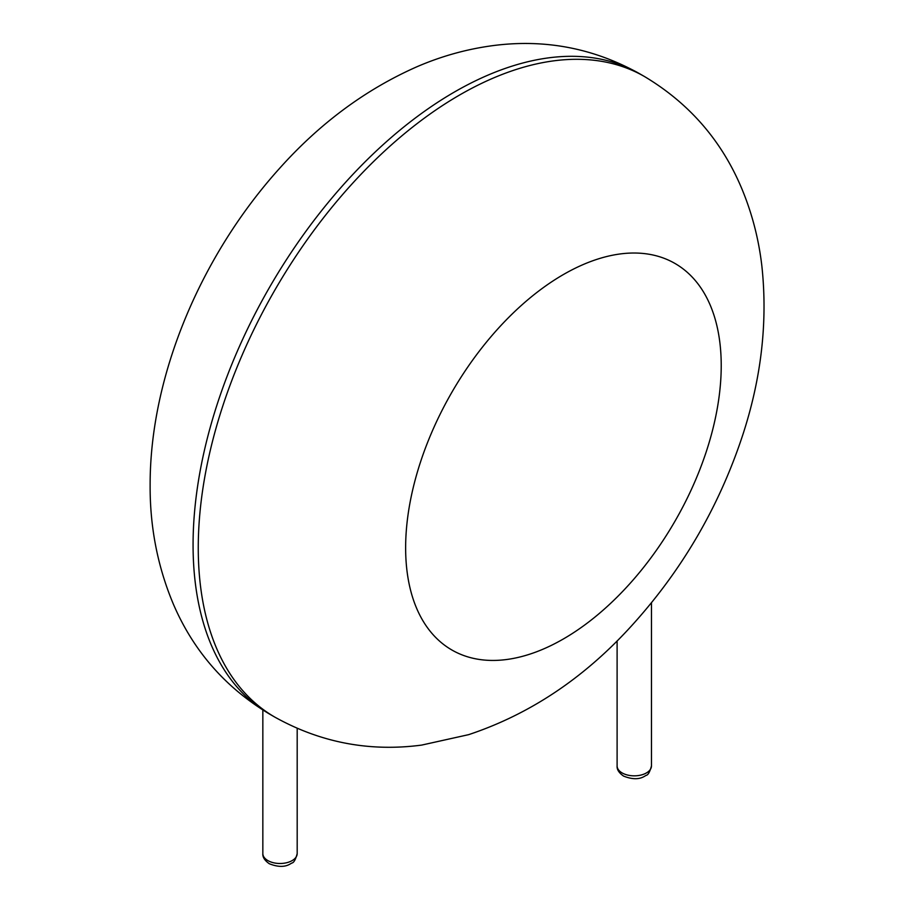 <?xml version="1.0" encoding="UTF-8"?>
<svg xmlns="http://www.w3.org/2000/svg" width="912" height="912" viewBox="0 0 912 912"><rect width="100%" height="100%" fill="white"/><g stroke="black" fill="none" stroke-linecap="round" stroke-linejoin="round"><path stroke-width="1.37" d="M198.257 547.838A369.793 213.499 -60 0 1 359.67 175.697A369.793 213.499 -60 0 1 644.636 76.619C689.552 103.523 722.042 141.098 742.094 189.365C752.206 213.841 758.795 239.423 761.873 266.122C767.858 321.925 761.338 378.651 742.322 436.278C718.451 508.121 681.025 571.87 630.021 627.513C583.019 678.767 529.222 714.484 468.62 734.662L421.663 745.093C369.679 751.967 320.739 742.653 274.843 717.128A369.793 213.499 -60 0 1 198.257 547.838M274.843 717.128L269.656 714.13A369.793 213.499 -60 0 1 193.07 544.852A369.793 213.499 -60 0 1 354.494 172.699A369.793 213.499 -60 0 1 639.449 73.633L644.636 76.619M405.635 547.838A223.155 128.843 -60 0 1 642.322 253.388A223.155 128.843 -60 0 1 642.322 568.985A223.155 128.843 -60 0 1 405.635 547.838M651.464 765.92C649.868 771.951 648.079 775.109 646.095 775.382C644.066 776.386 638.081 781.892 623.557 776.078C618.929 772.829 616.786 769.443 617.105 765.92A17.18 9.918 0 0 0 622.132 772.931A17.18 9.918 0 0 0 640.851 775.086A17.18 9.918 0 0 0 651.464 765.92L651.464 602.809M297.187 853.575C295.602 859.617 293.812 862.763 291.829 863.048C289.799 864.04 283.814 869.546 269.291 863.732C264.662 860.483 262.519 857.098 262.838 853.575A17.18 9.918 0 0 0 267.866 860.586A17.18 9.918 0 0 0 286.585 862.741A17.18 9.918 0 0 0 297.187 853.575L297.187 728.392M639.449 73.633C593.701 48.176 544.909 38.84 493.073 45.6C466.841 49.077 441.385 56.168 416.716 66.85C365.393 89.57 319.531 123.576 279.129 168.857C200.959 255.759 149.956 375.71 150.127 484.979C149.876 526.828 157.594 566.466 173.257 603.881C193.435 651.02 225.572 687.773 269.656 714.13M617.105 765.92L617.105 640.919M262.838 853.575L262.838 710.026"/></g></svg>
